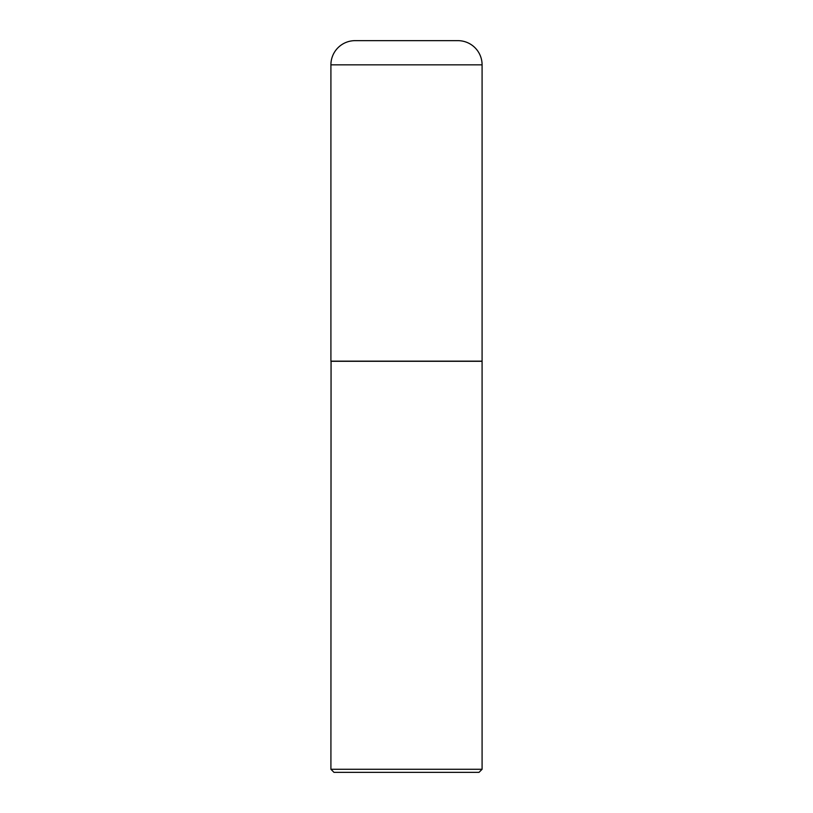<?xml version="1.0" encoding="UTF-8"?>
<svg xmlns="http://www.w3.org/2000/svg" width="813" height="813" viewBox="0 0 813 813"><rect width="100%" height="100%" fill="white"/><g stroke="black" fill="none" stroke-linecap="round" stroke-linejoin="round"><path stroke-width="1.22" d="M330.911 64.837L330.911 361.145L482.089 361.145L482.089 64.837L330.911 64.837A24.187 24.187 0 0 1 355.098 40.65L457.902 40.65A24.187 24.187 0 0 1 482.089 64.837M331.064 361.145L330.911 769.281L482.089 769.281L482.089 361.297L330.911 361.297M482.089 769.281L479.02 772.35L333.98 772.35L330.911 769.281"/></g></svg>
